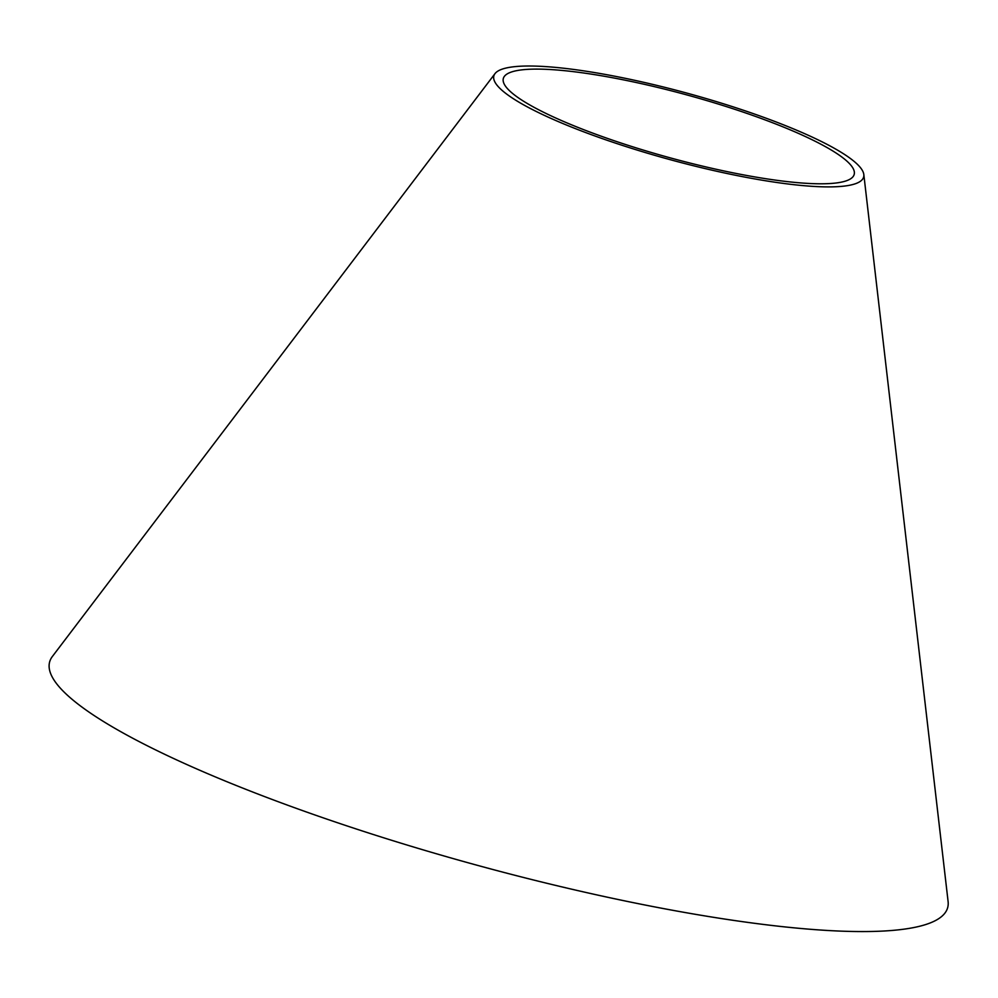 <?xml version="1.0" encoding="UTF-8"?>
<svg xmlns="http://www.w3.org/2000/svg" width="998" height="998" viewBox="0 0 998 998"><rect width="100%" height="100%" fill="white"/><g stroke="black" fill="none" stroke-linecap="round" stroke-linejoin="round"><path stroke-width="1.5" d="M863.819 174.525L948.1 901.543A465.517 83.308 -164.7 0 1 388.596 839.343A465.517 83.308 -164.7 0 1 52.37 656.497L494.996 73.627A191.691 34.306 -164.7 0 1 687.809 93.363A191.691 34.306 -164.7 0 1 863.819 174.525A191.691 34.306 -164.7 0 1 633.443 148.927A191.691 34.306 -164.7 0 1 494.996 73.627M635.763 147.766A181.873 32.547 -164.7 0 1 504.402 76.335A181.873 32.547 -164.7 0 1 687.348 95.06A181.873 32.547 -164.7 0 1 854.35 172.068A181.873 32.547 -164.7 0 1 635.763 147.766"/></g></svg>
